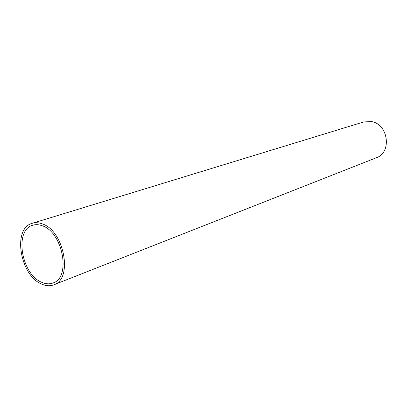 <?xml version="1.0" encoding="UTF-8"?>
<svg xmlns="http://www.w3.org/2000/svg" width="407" height="407" viewBox="0 0 407 407"><rect width="100%" height="100%" fill="white"/><g stroke="black" fill="none" stroke-linecap="round" stroke-linejoin="round"><path stroke-width="0.61" d="M53.79 284.819L376.302 157.779C392.058 152.666 388.41 124.166 371.52 121.596L363.777 121.927L32.301 223.295C35.358 222.375 38.619 222.548 42.094 223.819C64.189 230.464 73.275 279.187 53.79 284.819C50.142 286.202 46.24 286.014 42.084 284.254C20.05 276.134 12.037 228.21 32.301 223.295M42.094 225.712C38.813 224.511 35.73 224.343 32.845 225.219C13.848 229.853 21.398 274.857 42.084 282.443C45.966 284.081 49.608 284.259 53.017 282.972C71.327 277.711 62.836 232 42.094 225.712"/></g></svg>
